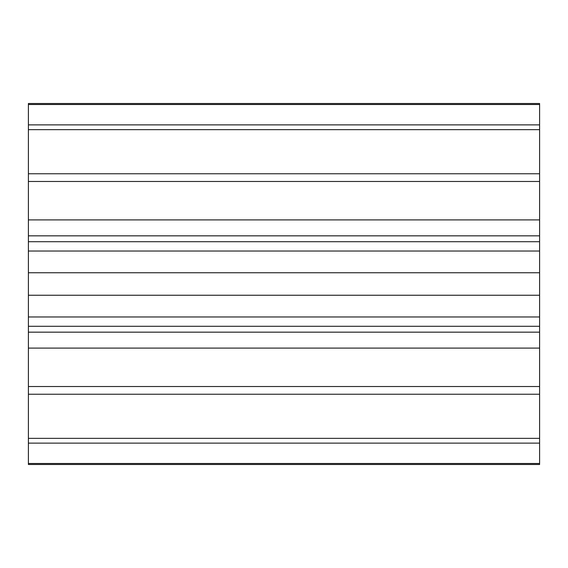 <?xml version="1.0" encoding="UTF-8"?>
<svg xmlns="http://www.w3.org/2000/svg" width="568" height="568" viewBox="0 0 568 568"><rect width="100%" height="100%" fill="white"/><g stroke="black" fill="none" stroke-linecap="round" stroke-linejoin="round"><path stroke-width="0.85" d="M539.6 443.125L28.4 443.125L28.4 464.496L539.6 464.496L539.6 394.235L28.4 394.242L539.6 394.235L539.6 332.159L28.4 332.159L28.4 386.524L539.6 386.524M539.6 332.159L539.6 103.504L28.4 103.504L28.4 124.875L539.6 124.875M539.6 173.765L28.4 173.758L539.6 173.765M539.6 181.476L28.4 181.476L28.4 219.894L539.6 219.894M28.4 219.894L28.4 241.712L539.6 241.712M539.6 251.028L28.4 251.028L28.4 272.754L539.6 272.754M539.6 295.246L28.4 295.246L28.4 316.972L539.6 316.972M539.6 348.106L28.4 348.106M28.4 386.524L28.4 438.354L539.6 438.354M28.4 463.495L539.6 463.495M539.6 104.505L28.4 104.505M539.6 129.646L28.4 129.646L28.4 181.476M28.4 124.875L28.4 129.646M28.4 438.354L28.4 443.125M28.4 316.972L28.4 332.159M28.4 272.754L28.4 295.246M28.4 241.712L28.4 251.028M28.4 326.288L539.6 326.288M539.6 235.841L28.4 235.841"/></g></svg>
